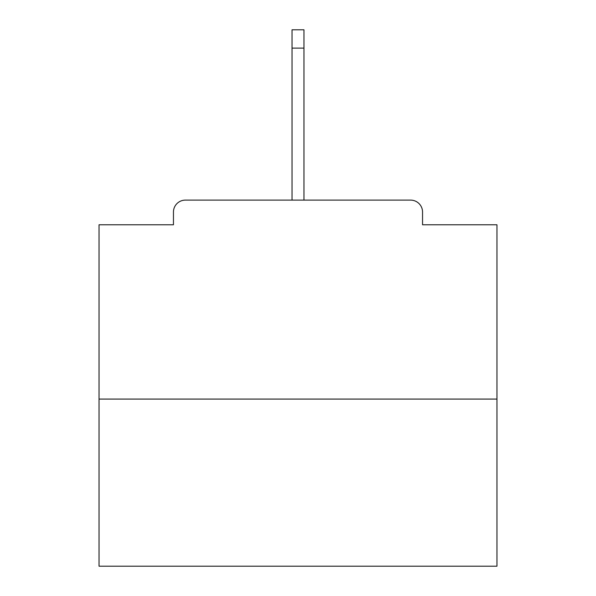 <?xml version="1.0" encoding="UTF-8"?>
<svg xmlns="http://www.w3.org/2000/svg" width="596" height="596" viewBox="0 0 596 596"><rect width="100%" height="100%" fill="white"/><g stroke="black" fill="none" stroke-linecap="round" stroke-linejoin="round"><path stroke-width="0.89" d="M422.549 224.781L422.549 212.049L422.549 224.781L496.96 224.781L496.96 566.2L99.04 566.2L99.04 224.781L173.451 224.781L173.451 212.049L173.451 224.781M496.96 399.074L99.04 399.074M422.549 212.049A11.935 11.935 0 0 0 410.614 200.114L185.386 200.114A11.935 11.935 0 0 0 173.451 212.049M410.614 200.114L360.073 200.114M235.927 200.114L185.386 200.114M303.967 48.105L292.033 48.105L292.033 29.8L303.967 29.8L303.967 200.114M292.033 48.105L292.033 200.114"/></g></svg>
